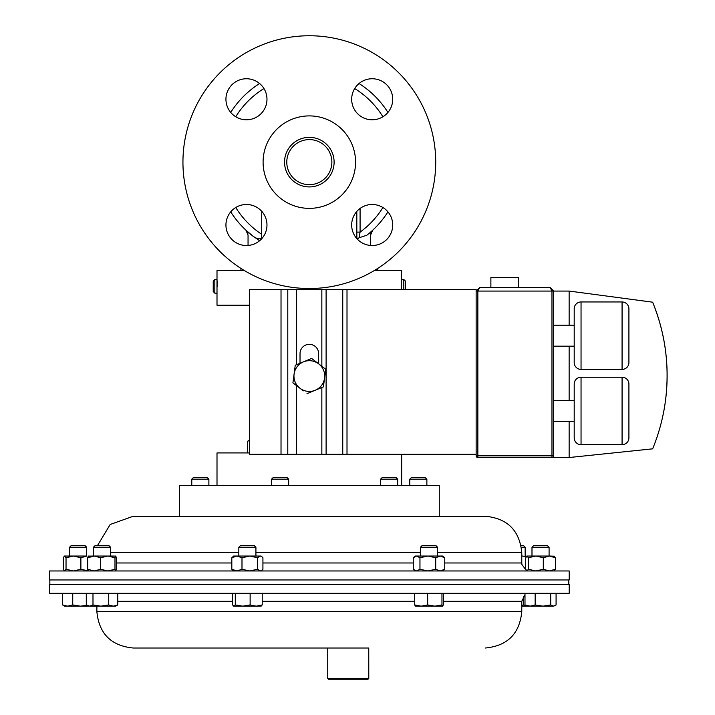 <?xml version="1.0" encoding="UTF-8"?>
<svg xmlns="http://www.w3.org/2000/svg" width="715" height="715" viewBox="0 0 715 715"><rect width="100%" height="100%" fill="white"/><g stroke="black" fill="none" stroke-linecap="round" stroke-linejoin="round"><path stroke-width="1.07" d="M259.617 240.749L252.377 235.673C255.175 238.14 258.294 239.168 261.726 238.73L261.708 211.274L261.708 238.73M248.051 245.459L248.051 235.02L245.951 230.221L252.377 235.673A93.013 93.013 0 0 1 230.713 211.846A93.013 93.013 0 0 0 252.377 235.673M359.037 83.521A93.013 93.013 0 0 1 387.941 112.425A93.013 93.013 0 0 0 359.037 83.521M377.717 270.467L377.717 268.42M240.937 270.467L240.937 268.42M355.561 162.135A46.234 46.234 0 0 1 309.327 208.369A46.234 46.234 0 0 1 263.093 162.135A46.234 46.234 0 0 1 309.327 115.902A46.234 46.234 0 0 1 355.561 162.135M435.712 162.135A126.385 126.385 0 0 1 309.327 288.52A126.385 126.385 0 0 1 182.942 162.135A126.385 126.385 0 0 1 309.327 35.75A126.385 126.385 0 0 1 435.712 162.135M225.94 225.002A20.521 20.521 0 0 1 246.46 204.49A20.521 20.521 0 0 1 266.972 225.002A20.521 20.521 0 0 1 246.46 245.522A20.521 20.521 0 0 1 225.94 225.002M225.94 99.269A20.521 20.521 0 0 1 246.46 78.748A20.521 20.521 0 0 1 266.972 99.269A20.521 20.521 0 0 1 246.46 119.789A20.521 20.521 0 0 1 225.94 99.269M351.673 99.269A20.521 20.521 0 0 1 372.193 78.748A20.521 20.521 0 0 1 392.714 99.269A20.521 20.521 0 0 1 372.193 119.789A20.521 20.521 0 0 1 351.673 99.269M351.673 225.002A20.521 20.521 0 0 1 372.193 204.49A20.521 20.521 0 0 1 392.714 225.002A20.521 20.521 0 0 1 372.193 245.522A20.521 20.521 0 0 1 351.673 225.002M330.053 171.001A22.54 22.54 0 0 0 318.193 141.409A22.54 22.54 0 0 0 288.601 153.269A22.54 22.54 0 0 0 300.452 182.861A22.54 22.54 0 0 0 330.053 171.001M214.84 279.494L213.231 281.111L213.231 291.559L214.84 293.168L214.84 279.494L217.003 279.494L217.003 270.467L244.226 270.467M249.624 305.207L217.003 305.207L217.003 279.494M302.91 288.69L302.794 288.351A6.837 6.837 0 0 0 303.294 289.557M217.44 485.485L179.385 485.485L179.385 516.266L133.204 516.266L485.44 516.266L439.269 516.266L439.269 485.485L217.44 485.485M374.428 270.467L401.651 270.467L401.455 289.557M401.651 279.494L403.805 279.494L403.805 289.557M403.805 279.494L405.423 281.111L405.423 289.557M217.003 485.485L217.003 452.935L249.624 452.935M217.038 280.128L217.226 284.195M217.244 285.348L217.253 286.778M401.651 485.485L401.651 454.302M315.351 289.557A6.837 6.837 0 0 0 315.86 288.351M313.438 289.557A5.228 5.228 0 0 0 314.108 288.431M490.883 287.653L490.883 277.393L518.411 277.393L518.411 287.653M622.077 444.676L622.077 377.225A6.837 6.837 0 0 1 628.914 384.062L628.914 437.83A6.837 6.837 0 0 1 622.077 444.676L581.045 444.676A6.837 6.837 0 0 1 574.199 437.83L574.199 384.062L574.199 400.454L553.687 400.454M574.199 400.454L574.199 437.83M574.199 384.062A6.837 6.837 0 0 1 581.045 377.225L581.045 444.676M622.077 369.414L622.077 301.962A6.837 6.837 0 0 1 628.914 308.8L628.914 362.577A6.837 6.837 0 0 1 622.077 369.414L581.045 369.414A6.837 6.837 0 0 1 574.199 362.577L574.199 308.8L574.199 325.2L553.687 325.2M574.199 325.2L574.199 362.577M574.199 308.8A6.837 6.837 0 0 1 581.045 301.962L581.045 369.414M622.077 377.225L581.045 377.225M574.199 421.439L553.687 421.439M622.077 301.962L581.045 301.962M574.199 346.185L553.687 346.185M476.136 455.821L476.136 291.068L479.55 287.653L550.264 287.653L551.971 291.068L477.843 291.068L477.843 455.821L551.971 455.821L551.971 291.068L569.14 291.068L652.643 302.186A192.862 192.862 0 0 1 652.643 448.832L569.14 457.529L477.843 457.529A1.707 1.707 0 0 1 476.136 455.821L477.843 455.821L477.843 457.529M553.687 291.068L550.264 287.653L553.687 291.068L553.687 455.821A1.707 1.707 0 0 1 551.971 457.529A1.707 1.707 0 0 0 553.687 455.821L551.971 455.821L551.971 457.529M476.136 291.068L477.843 291.068L479.55 287.653L476.136 291.068L476.136 289.557L249.624 289.557L249.624 454.302L281.022 454.302L281.022 289.557M569.14 457.529L569.14 421.439M569.14 400.454L569.14 346.185M569.14 325.2L569.14 291.068M652.643 302.186C665.602 334.164 669.839 367.251 665.37 401.464M296.627 289.557L296.627 364.677L300.023 363.274L300.023 353.63A9.304 9.304 0 0 1 309.327 344.326A9.304 9.304 0 0 1 318.631 353.63L318.693 363.872A15.373 15.373 0 0 1 315.199 390.274A15.373 15.373 0 0 1 294.088 374.043L292.918 382.838L303.33 390.846M476.136 454.302L296.627 454.302L296.627 385.689M321.848 454.302L321.848 387.521L306.994 393.661L323.403 386.878L325.736 369.28L311.66 358.465L303.455 361.853A15.373 15.373 0 0 1 318.693 363.872M296.627 454.302L281.022 454.302M303.455 361.853A15.373 15.373 0 0 0 294.088 374.043L295.25 365.24L303.455 361.853M304.536 288.431A5.228 5.228 0 0 0 305.216 289.557M302.794 288.351L303.115 289.2M247.497 452.935L247.497 441.298L249.624 440.351M249.624 440.074L247.497 441.298M245.951 230.221L246.764 231.133M247.479 232.357L247.899 233.626M370.602 237.943L370.602 235.02L372.694 230.221L371.88 231.133M371.165 232.357L370.754 233.626M356.901 238.676L356.812 232.107L360.083 232.107L359.073 237.764L357.205 239.016M359.073 237.764L366.831 235.235A93.013 93.013 0 0 0 387.941 211.846M370.602 235.02L370.602 245.459M230.713 112.425A93.013 93.013 0 0 1 259.617 83.521A93.013 93.013 0 0 0 230.713 112.425M521.056 545.42L523.362 545.42L525.168 547.234L521.378 547.234M238.828 547.234L240.633 545.42L254.111 545.42L255.925 547.234L238.828 547.234L238.828 556.038M271.566 479.166L273.38 477.361L286.858 477.361L288.663 479.166L271.566 479.166L271.566 485.485M380.568 479.166L382.382 477.361L395.86 477.361L397.665 479.166L380.568 479.166L380.568 485.485M425.068 477.361L426.873 479.166L409.775 479.166L409.775 485.485M207.064 477.361L208.878 479.166L191.781 479.166L191.781 485.485M569.212 570.972L49.442 570.972L49.442 579.945L569.212 579.945L569.212 570.972M93.477 547.234L110.575 547.234L108.769 545.42L95.283 545.42L93.477 547.234L93.477 556.038M88.249 556.127L94.201 556.038L87.722 557.745L87.722 569.265L94.201 570.972L100.672 569.265L100.672 557.745L94.201 556.038L107.822 556.038L100.672 557.745M69.57 547.234L86.667 547.234L84.853 545.42L71.375 545.42L69.57 547.234L69.57 556.038M368.788 678.428L367.966 679.25L328.569 679.25L327.747 678.428L368.788 678.428L368.752 648.013M560.354 593.298L569.212 593.298L569.212 584.325L49.442 584.325L49.442 593.298L560.354 593.298M327.747 678.428L327.747 648.013L133.204 648.013L368.788 648.013M207.046 477.361L193.613 477.361M435.748 545.42L437.553 547.234L420.456 547.234L420.456 556.038L440.226 556.038L435.703 557.745L427.838 556.038L419.964 557.745L416.622 556.038L413.27 557.745L415.335 556.038L427.838 556.038M435.721 545.42L422.297 545.42M531.987 547.234L533.792 545.42L547.279 545.42L549.084 547.234L531.987 547.234L531.987 556.038M521.771 556.038L522.424 556.038L521.771 556.056M526.32 556.574L522.424 556.038M241.992 569.265L236.906 570.972L231.821 569.265L231.821 557.745L233.698 556.038L261.046 556.038L261.922 556.744L260.233 556.038L257.543 557.745L249.767 556.038L241.992 557.745L241.992 569.265L249.767 570.972L257.543 569.265L257.543 557.745M261.046 570.972L262.923 569.265L262.923 557.745L261.922 556.744M261.922 570.275L260.233 570.972L257.543 569.265M231.821 557.745L236.906 556.038L241.992 557.745M231.821 569.265L233.698 570.972M425.041 477.361L411.608 477.361M62.562 604.935L64.439 606.15L67.648 606.15L62.562 604.935L62.562 593.298M72.733 604.935L67.648 606.15L80.509 606.15L72.733 604.935L72.733 593.298M86.89 605.31L80.509 606.15L89.643 606.15L86.292 604.935L88.347 606.15M530.074 606.15L553.392 606.15L550.702 604.935L542.926 606.15L535.16 604.935L530.074 606.15L524.989 604.935L526.857 606.15L530.298 606.15M555.081 605.65L553.392 606.15L556.082 604.935L556.082 593.298M535.16 593.298L535.16 604.935M524.989 593.298L524.989 604.935M550.702 593.298L550.702 604.935M521.771 606.15L526.857 606.15M526.723 606.07L523.317 604.935L521.771 605.346M523.317 596.56L523.317 604.935M415.281 606.123L434.809 606.15L427.659 604.935L421.18 606.15L414.7 604.935L415.379 606.15M442.683 606.15L434.809 606.15L441.959 604.935L442.639 606.15L443.309 604.935L443.309 593.298M414.7 593.298L414.7 604.935M441.959 593.298L441.959 604.935M427.659 593.298L427.659 604.935M233.698 606.15L242.716 606.15L235.289 604.935L233.698 606.15M260.841 606.15L262.226 604.935L256.176 606.15L261.261 606.034M256.176 606.15L242.716 606.15L250.134 604.935L256.176 606.15M233.903 606.15L232.527 604.935L232.527 593.298M262.226 593.298L262.226 604.935M250.134 593.298L250.134 604.935M235.289 593.298L235.289 604.935M113.247 606.15L115.705 606.15L117.76 604.935L113.247 606.15L108.725 604.935L100.86 606.15L113.247 606.15M100.86 606.15L89.643 606.15L92.986 604.935L100.86 606.15M117.76 593.298L117.76 604.935M108.725 593.298L108.725 604.935M92.986 593.298L92.986 604.935M86.292 593.298L86.292 604.935M88.249 570.883L80.884 569.265L73.457 570.972L66.03 569.265L64.439 570.972M64.645 570.972L63.269 569.265L63.269 557.745L64.439 556.038L73.457 556.038L66.03 557.745L64.645 556.038M66.03 569.265L66.03 557.745M86.926 556.038L80.884 557.745L73.457 556.038L86.926 556.038M80.884 569.265L80.884 557.745M88.401 570.972L87.722 569.265M115.651 556.038L114.981 557.745L107.822 556.038L115.759 556.082L116.331 557.745L116.331 569.265L115.651 570.972L114.981 569.265L107.822 570.972L100.672 569.265M88.401 556.038L87.722 557.745M114.981 569.265L114.981 557.745M440.226 556.038L442.683 556.038L444.748 557.745L440.226 556.038M442.683 570.972L444.748 569.265L440.226 570.972L435.703 569.265L427.838 570.972L419.964 569.265L416.622 570.972L413.27 569.265L413.27 557.745M415.335 570.972L413.27 569.265M419.964 569.265L419.964 557.745M435.703 569.265L435.703 557.745M444.748 569.265L444.748 557.745M526.857 570.972L528.448 569.265L535.875 570.972L543.302 569.265L543.302 557.745L549.343 556.038L554.429 556.207M543.302 557.745L535.875 556.038L528.448 557.745L526.857 556.038L549.343 556.038L555.385 557.745L554 556.038M527.071 556.038L525.686 557.745L525.686 569.265L527.071 570.972M543.302 569.265L549.343 570.972L555.385 569.265L555.385 557.745M554 570.972L555.385 569.265M528.448 569.265L528.448 557.745M354.694 88.553A86.444 86.444 0 0 1 382.909 116.768M321.848 366.294L321.848 289.557M347.007 454.302L347.007 289.557M342.753 454.302L342.753 289.557M326.112 454.302L326.112 289.557M287.788 454.302L287.788 289.557M284.543 162.135A24.784 24.784 0 0 1 309.327 137.352A24.784 24.784 0 0 1 334.111 162.135A24.784 24.784 0 0 1 309.327 186.919A24.784 24.784 0 0 1 284.543 162.135M356.812 232.107L356.812 211.425M360.083 208.44L360.083 232.107A86.444 86.444 0 0 0 382.909 207.502M261.708 234.288A86.444 86.444 0 0 1 235.744 207.502M235.744 116.768A86.444 86.444 0 0 1 263.951 88.553M485.44 516.266C507.516 518.42 519.617 530.53 521.771 552.588L437.553 552.588M521.771 552.588L521.771 562.982L444.748 562.982M413.27 562.982L262.923 562.982M231.821 562.982L116.331 562.982M96.874 606.15L96.874 611.683L521.771 611.683C519.617 633.749 507.516 645.851 485.44 648.013M443.309 601.288L521.771 601.288L524.989 594.88M117.76 601.288L232.527 601.288M262.226 601.288L414.7 601.288M420.456 552.588L255.925 552.588M238.828 552.588L110.575 552.588M217.003 293.168L214.84 293.168M525.168 547.234L525.168 556.038M288.663 479.166L288.663 485.485M397.665 479.166L397.665 485.485M426.873 479.166L426.873 485.485M521.771 611.683L521.771 601.288M568.8 579.945L568.8 584.325M193.586 477.361L191.781 479.166M422.27 545.42L420.456 547.234M549.084 547.234L549.084 556.038M437.553 547.234L437.553 556.038M411.581 477.361L409.775 479.166M49.853 579.945L49.853 584.325M96.874 611.683C99.028 633.749 111.138 645.851 133.204 648.013M86.667 547.234L86.667 556.038M110.575 547.234L110.575 556.038M521.771 562.982L521.923 564.546L526.088 570.078M97.589 545.42L110.19 524.479L133.204 516.266M208.878 479.166L208.878 485.485M255.925 547.234L255.925 556.038"/></g></svg>
